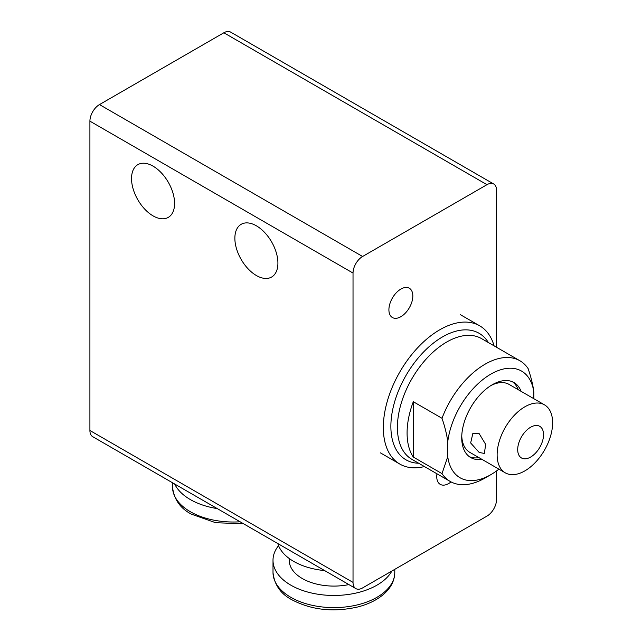 <?xml version="1.0" encoding="UTF-8"?>
<svg xmlns="http://www.w3.org/2000/svg" width="642" height="642" viewBox="0 0 642 642"><rect width="100%" height="100%" fill="white"/><g stroke="black" fill="none" stroke-linecap="round" stroke-linejoin="round"><path stroke-width="0.96" d="M256.391 275.53A30.447 17.575 60 0 1 236.505 248.703A30.447 17.575 60 0 1 241.167 224.307A30.447 17.575 60 0 1 256.391 225.815A30.447 17.575 60 0 1 276.277 252.643A30.447 17.575 60 0 1 271.614 277.039A30.447 17.575 60 0 1 256.391 275.53M153.061 215.873A30.447 17.575 60 0 1 133.175 189.045A30.447 17.575 60 0 1 137.837 164.649A30.447 17.575 60 0 1 153.061 166.158A30.447 17.575 60 0 1 172.947 192.985A30.447 17.575 60 0 1 168.284 217.381A30.447 17.575 60 0 1 153.061 215.873M400.865 316.699A16.917 9.766 -60 0 1 392.406 317.533A16.917 9.766 -60 0 1 389.814 303.987A16.917 9.766 -60 0 1 400.865 289.077A16.917 9.766 -60 0 1 409.323 288.242A16.917 9.766 -60 0 1 411.915 301.796A16.917 9.766 -60 0 1 400.865 316.699M451.045 481.901A16.917 9.766 -60 0 1 448.702 483.522A16.917 9.766 -60 0 1 440.243 484.357A16.917 9.766 -60 0 1 436.969 473.804M355.828 263.629A13.53 7.808 -60 0 1 362.594 256.487L99.478 104.582A13.53 7.808 120 0 0 92.713 111.724A13.53 7.808 120 0 0 89.912 121.153L353.028 273.059A13.53 7.808 -60 0 1 355.828 263.629M353.028 582.398L89.912 430.493A13.53 7.808 120 0 0 92.713 436.688L355.828 588.594A13.53 7.808 -60 0 1 353.028 582.398L353.028 273.059M496.539 470.931L496.539 499.54A13.53 7.808 -60 0 1 493.738 508.97A13.53 7.808 -60 0 1 486.973 516.112L362.594 587.928A13.53 7.808 -60 0 1 355.828 588.594L92.713 436.688M99.478 104.582L223.857 32.774A13.53 7.808 120 0 1 230.63 32.1L493.738 184.005A13.53 7.808 -60 0 1 496.539 190.201L496.539 347.266M223.857 32.774L486.973 184.679A13.53 7.808 -60 0 1 493.738 184.005L230.63 32.1M89.912 430.493L89.912 121.153M486.973 184.679L362.594 256.487M391.885 571.011A60.886 35.158 180 0 1 290.834 585.167A60.886 35.158 180 0 1 273.002 560.306A60.886 35.158 180 0 1 278.54 545.652M348.887 584.589A44.651 25.776 180 0 1 302.318 578.538A44.651 25.776 180 0 1 289.237 560.306L289.237 558.508M277.817 543.557A56.833 32.806 0 0 0 293.707 561.413A56.833 32.806 0 0 0 324.627 570.586M217.285 508.608A60.886 35.158 180 0 1 190.337 499.564A60.886 35.158 180 0 1 174.672 484.004M494.091 345.853A79.833 46.088 120 0 0 479.694 325.823A79.833 46.088 120 0 0 439.778 329.771A79.833 46.088 120 0 0 387.624 400.127A79.833 46.088 120 0 0 399.862 464.094A79.833 46.088 120 0 0 424.41 466.549M442.009 473.627A69.681 40.229 120 0 0 450.219 481.452A69.681 40.229 120 0 0 485.063 478.001L490.801 474.687A61.568 35.543 -60 0 1 447.747 456.703L442.009 473.627L413.304 457.056A69.681 40.229 -60 0 1 413.304 401.715L442.009 418.287C445.034 427.203 446.944 435.059 447.747 441.84L447.747 456.703M498.89 469.142A61.568 35.543 -60 0 1 490.801 474.687L485.063 478.001M447.747 441.84A61.568 35.543 -60 0 1 490.801 374.15A61.568 35.543 -60 0 1 533.855 392.126C533.061 385.344 531.143 377.488 528.117 368.572A69.681 40.229 120 0 0 519.9 360.756A69.681 40.229 120 0 0 485.063 364.207A69.681 40.229 120 0 0 442.009 418.287M481.877 459.319A43.295 24.998 -60 0 1 470.698 457.553A43.295 24.998 -60 0 1 464.054 422.853A43.295 24.998 -60 0 1 492.342 384.702A43.295 24.998 -60 0 1 513.993 382.552A43.295 24.998 -60 0 1 521.111 391.355M479.004 457.666A43.295 24.998 -60 0 1 469.31 456.639M544.496 404.853A39.242 22.655 120 0 0 524.875 406.795A39.242 22.655 120 0 0 499.243 441.375A39.242 22.655 120 0 0 505.254 472.817A39.242 22.655 120 0 0 524.875 470.875A39.242 22.655 120 0 0 550.507 436.295A39.242 22.655 120 0 0 544.496 404.853L509.09 384.414A39.242 22.655 120 0 0 490.873 385.593M530.613 427.235A18.265 10.545 -60 0 1 543.533 434.69A18.265 10.545 -60 0 1 530.613 457.064A18.265 10.545 -60 0 1 517.701 449.609A18.265 10.545 -60 0 1 530.613 427.235M479.213 452.49L470.658 442.972L472.841 433.494L479.213 433.711L485.681 444.433L484.349 453.421L479.213 452.49M512.509 381.805A43.295 24.998 -60 0 1 518.246 389.694M461.758 436.014A39.242 22.655 120 0 0 469.856 452.377L505.254 472.817M413.304 457.056L413.304 401.715M533.855 398.714L533.855 392.126M273.002 572.455C274.375 584.838 280.69 593.954 291.958 599.797C311.571 610.093 333.551 612.476 357.883 606.939C369.278 603.97 378.387 599.275 385.2 592.847C391.476 586.788 394.661 579.991 394.782 572.455A60.886 35.158 180 0 1 357.193 604.933A60.886 35.158 180 0 1 290.834 597.317A60.886 35.158 180 0 1 273.002 572.455L273.002 560.306M240.132 521.802A60.886 35.158 180 0 1 190.337 511.714A60.886 35.158 180 0 1 172.505 486.861L172.505 482.752M488.369 342.547A73.068 42.187 120 0 0 442.539 336.889A73.068 42.187 120 0 0 392.35 411.345A73.068 42.187 120 0 0 418.68 463.243M450.219 481.452L411.843 459.295A69.681 40.229 -60 0 1 401.162 403.449A69.681 40.229 -60 0 1 446.68 342.05A69.681 40.229 -60 0 1 481.524 338.599L519.9 360.756M394.782 569.342L394.782 572.455M172.505 486.861C173.878 499.243 180.193 508.352 191.46 514.194L215.632 522.708L243.575 523.784M460.234 314.588L479.694 325.823M380.401 452.859L399.862 464.094"/></g></svg>
